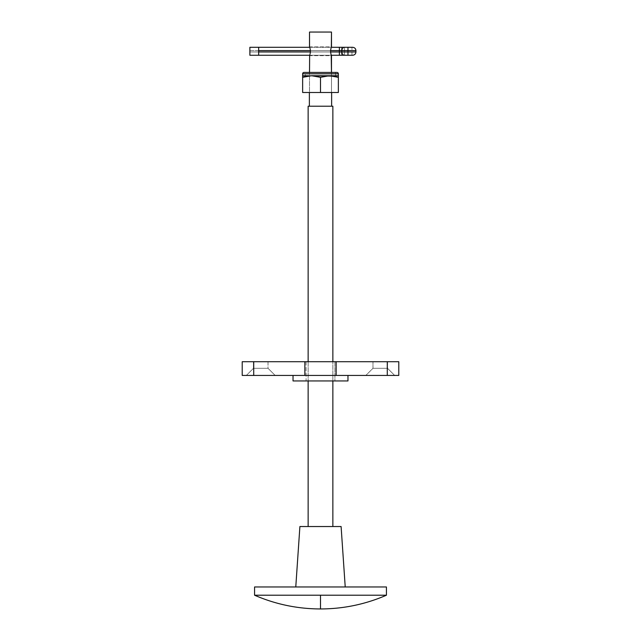 <?xml version="1.0" encoding="UTF-8"?>
<svg xmlns="http://www.w3.org/2000/svg" width="641" height="641" viewBox="0 0 641 641"><rect width="100%" height="100%" fill="white"/><g stroke="black" fill="none" stroke-linecap="round" stroke-linejoin="round"><path stroke-width="0.48" stroke-dasharray="3.21 2.4" d="M253.467 368.303L268.026 368.303L275.173 375.442L246.328 375.442L253.467 368.303L253.467 361.708L268.026 361.708L268.026 368.303L253.467 368.303L268.026 368.303L268.026 361.708L253.467 361.708L267.89 361.708L253.467 361.708L253.467 368.303L246.328 375.442L275.173 375.442L246.601 375.442L275.173 375.442L268.026 368.303L253.467 368.303M372.974 368.303L387.533 368.303L394.672 375.442L365.827 375.442L372.974 368.303L372.974 361.708L387.533 361.708L387.533 368.303L372.974 368.303L387.533 368.303L387.533 361.708L372.974 361.708L387.388 361.708L372.974 361.708L372.974 368.303L365.827 375.442L394.672 375.442L366.107 375.442L394.672 375.442L387.533 368.303L372.974 368.303M347.975 375.442L293.025 375.442L398.79 375.442L387.284 375.442L387.284 361.708L336.132 361.708L387.284 361.708L387.284 375.442L293.554 375.442L347.975 375.442M334.923 380.938L306.077 380.938L306.077 361.708L334.923 361.708L334.923 380.938L334.923 361.708L306.077 361.708L336.132 361.708L336.132 375.442L336.132 361.708L304.868 361.708L334.642 361.708L306.077 361.708L306.077 380.938L347.975 380.938L293.025 380.938L334.923 380.938M253.716 361.708L253.716 375.442L242.21 375.442L304.868 375.442L304.868 361.708L253.716 361.708L304.868 361.708L304.868 375.442L253.716 375.442L253.716 361.708L242.21 361.708L253.716 361.708M331.357 47.226L330.572 51.28L331.485 55.679L309.515 55.679L310.428 51.28L309.515 46.881L331.485 46.881L330.572 51.28L331.485 55.679L309.515 55.679L310.428 51.28L309.515 46.881L331.485 46.881M331.485 92.488L331.485 72.433L331.485 92.488L309.515 92.488L331.485 92.488L331.485 75.726L309.515 75.726L309.515 92.488L318.353 92.488L309.371 92.488L331.277 92.488L309.515 92.488L309.515 72.433L309.515 92.488L338.36 92.488L338.36 77.321L338.36 92.488L320.5 92.488L320.5 77.321L320.5 92.488L302.64 92.488L302.64 75.726L311.574 75.726L302.64 75.726L302.64 92.488L331.485 92.488L309.515 92.488L309.515 75.726L320.5 75.726L305.388 75.726L335.612 75.726L335.612 72.433L305.388 72.433L305.388 75.726L331.485 75.726L309.515 75.726L331.485 75.726L331.485 92.488M309.371 106.222L332.863 106.222L309.371 106.222M331.629 92.488L309.371 92.488L331.629 92.488M332.863 380.938L332.863 361.708L332.863 380.938M308.137 526.533L341.1 526.533L308.137 526.533M308.137 361.708L308.137 380.938L308.137 361.708M295.773 586.972L386.435 586.972L295.773 586.972M254.565 595.217L320.5 595.217L320.5 608.95L320.5 595.217L386.435 595.217L254.565 595.217M331.213 54.934L331.357 55.334M309.515 32.05L331.485 32.05L309.515 32.05M309.964 54.389L309.787 54.934M258.66 55.262L344.457 55.262L341.549 55.262L341.549 47.298L341.549 55.262L258.66 55.262L258.66 47.298L258.66 55.262L341.549 55.262L249.87 55.262L351.957 55.262L344.457 55.262L347.975 55.262L347.975 47.298L351.957 47.298L344.457 47.298L344.457 55.262L347.975 55.262L347.975 47.298L347.975 55.262L351.957 55.262L344.457 55.262L344.457 47.298L347.975 47.298L347.975 55.262L344.409 55.262A3.293 2.516 90 0 1 341.893 51.969L347.975 51.969L347.975 55.262L352.638 55.262L347.975 55.262L347.975 50.591L341.893 50.591A3.293 2.516 90 0 1 344.409 47.298L347.975 47.298L347.975 50.591L355.939 50.591L347.975 50.591L347.975 47.298L352.638 47.298M347.975 51.969L355.939 51.969L341.893 51.969L341.893 50.591L347.975 50.591L347.975 51.969M330.596 51.969L310.404 51.969L330.596 51.969M310.404 50.591L330.596 50.591L310.404 50.591M249.87 55.262L249.87 51.969L339.377 51.969L339.377 50.591L249.87 50.591L249.87 51.969L339.377 51.969L339.377 55.262L249.87 55.262L249.87 47.298L352.286 47.298M331.333 55.262L309.667 55.262L331.333 55.262M249.87 47.298L339.377 47.298L339.377 50.591L249.87 50.591L249.87 47.298L351.957 47.298L258.66 47.298M331.333 47.298L309.667 47.298L331.333 47.298M339.377 51.969L341.893 51.969L341.893 50.591L339.377 50.591L339.377 51.969L341.893 51.969A3.293 2.516 -90 0 0 344.409 55.262L339.377 55.262L339.377 51.969M339.377 50.591L339.377 47.298L344.409 47.298A3.293 2.516 -90 0 0 341.893 50.591L339.377 50.591M341.549 47.298L341.549 55.262L344.457 55.262L344.457 47.298L341.549 47.298L344.457 47.298L344.457 55.262L341.549 55.262L341.549 47.298M338.36 73.803L302.64 73.803L338.36 73.803M304.018 72.433L336.982 72.433L304.018 72.433M304.844 76.664L311.574 75.726L320.5 77.321L329.426 75.726L320.5 77.321L311.574 75.726L333.945 76.159L329.426 75.726L338.36 75.726L309.299 75.838M338.36 76.672L338.36 77.321M335.612 75.726L305.388 75.726L305.388 72.433L335.612 72.433L305.685 72.433L335.612 72.433L335.612 75.726M336.781 76.832L336.164 76.664M302.64 77.321L302.64 76.672M307.063 76.159L305.741 76.439M351.957 55.262L351.957 47.298"/><path stroke-width="0.96" d="M293.025 375.442L293.025 380.938L347.975 380.938L347.975 375.442L347.975 380.938L293.025 380.938L293.025 375.442M242.21 375.442L242.21 361.708L242.21 375.442L253.716 375.442L242.21 375.442M398.79 375.442L253.716 375.442L253.716 361.708L242.21 361.708L304.868 361.708L253.716 361.708L253.716 375.442L336.132 375.442L336.132 361.708L304.868 361.708L304.868 375.442L304.868 361.708L387.284 361.708L336.132 361.708L336.132 375.442L398.79 375.442L398.79 361.708L387.284 361.708L387.284 375.442L387.284 361.708L398.79 361.708M309.547 46.969L309.515 32.05L309.515 46.881M309.643 55.334L309.515 72.433L309.643 55.334M331.213 54.926L331.485 72.433L331.485 55.679M331.357 47.226L331.485 32.05L309.515 32.05L331.485 32.05L331.485 46.881M331.036 48.171L330.868 48.828L331.036 48.171M330.716 49.589L330.612 50.415L330.716 49.589M330.572 51.28L330.612 50.415L330.572 51.28M330.716 52.971L330.612 52.145L330.716 52.971M331.036 54.389L330.868 53.724L331.036 54.389M302.736 77.297L302.64 75.726L302.64 77.321L311.574 75.726L320.5 77.321L320.5 92.488L302.64 92.488L302.64 77.321L302.64 92.488L320.5 92.488L320.5 77.321L329.426 75.726L338.36 77.321L338.36 92.488L320.5 92.488L338.36 92.488L338.36 75.726L338.36 77.321L333.945 76.159M309.964 54.389L310.132 53.732L309.964 54.389M310.284 52.971L310.388 52.145L310.284 52.971M310.428 51.28L310.388 52.145L310.428 51.28M310.284 49.589L310.388 50.415L310.284 49.589M309.964 48.171L310.14 48.836L309.964 48.171M331.629 106.222L331.629 92.488L331.629 106.222M309.371 92.488L309.371 106.222L309.371 92.488M332.863 526.533L332.863 380.938L332.863 526.533M332.863 361.708L332.863 106.222L308.137 106.222L308.137 361.708L308.137 106.222L332.863 106.222L332.863 361.708M308.137 380.938L308.137 526.533L308.137 380.938M345.227 586.972L341.1 526.533L299.9 526.533L295.773 586.972L299.9 526.533L341.1 526.533L345.227 586.972M386.435 595.217L386.435 586.972L254.565 586.972L254.565 595.217L386.435 595.217L254.565 595.217L254.565 586.972L386.435 586.972L386.435 595.217C365.394 604.319 343.424 608.902 320.5 608.95L320.5 595.217L320.5 608.95C297.576 608.902 275.606 604.319 254.565 595.217M309.643 47.226L309.787 47.634M352.638 47.298L347.975 47.298L347.975 50.591L355.939 50.591L347.975 50.591L347.975 55.262L352.638 55.262C354.641 55.062 355.739 53.964 355.939 51.969L347.975 51.969L355.939 51.969L355.939 50.591C355.739 48.596 354.641 47.498 352.638 47.298M352.55 55.262L347.975 55.262L347.975 51.969L341.893 51.969L341.893 50.591L330.596 50.591L341.893 50.591L341.893 51.969L347.975 51.969L347.975 50.591L341.893 50.591L347.975 50.591L347.975 47.298L331.333 47.298L339.377 47.298L339.377 51.969L330.596 51.969L339.377 51.969L339.377 55.262L331.333 55.262L339.377 55.262L339.377 47.298L344.409 47.298A3.293 2.516 90 0 0 341.893 50.591A3.293 2.516 -90 0 1 344.409 47.298L352.286 47.298M258.66 55.262L309.667 55.262L258.66 55.262L258.66 51.969L310.404 51.969L258.66 51.969L258.66 50.591L310.404 50.591L258.66 50.591L258.66 55.262L249.87 55.262L249.87 47.298L249.87 55.262M258.66 47.298L309.667 47.298L258.66 47.298L258.66 50.591L258.66 47.298L249.87 47.298M347.975 55.262L339.377 55.262L347.975 55.262M341.893 51.969A3.293 2.516 90 0 0 344.409 55.262A3.293 2.516 -90 0 1 341.893 51.969L339.377 51.969L341.893 51.969M302.64 75.838L302.64 73.803A1.37 1.37 0 0 1 304.018 72.433L336.982 72.433A1.37 1.37 0 0 1 338.36 73.803L338.36 75.838M338.36 77.321L336.164 76.664L338.36 77.321L338.36 76.664M305.741 76.439L307.055 76.159M307.063 76.159L307.752 76.039M309.299 75.838L302.64 75.726L313.842 75.838L320.5 77.321L329.426 75.726L311.574 75.726L333.937 76.159M302.64 76.664L302.64 77.321L304.836 76.664M338.36 75.726L329.426 75.726L338.36 75.726L338.36 73.803L302.64 73.803L302.64 75.726M304.018 72.433A1.37 1.37 0 0 0 302.64 73.803L338.36 73.803A1.37 1.37 0 0 0 336.982 72.433L304.018 72.433"/></g></svg>
